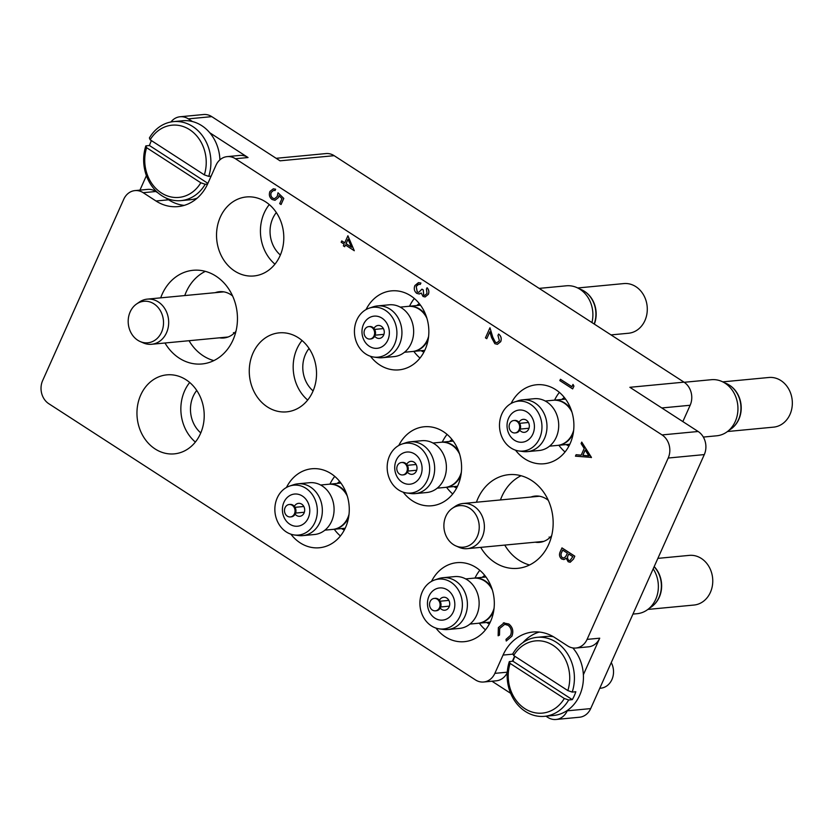 <?xml version="1.0" encoding="UTF-8"?>
<svg xmlns="http://www.w3.org/2000/svg" width="834" height="834" viewBox="0 0 834 834"><rect width="100%" height="100%" fill="white"/><g stroke="black" fill="none" stroke-linecap="round" stroke-linejoin="round"><path stroke-width="1.25" d="M549.116 537.023A22.674 19.182 -95.4 0 0 549.929 537.523M530.893 497.054A23.237 19.662 84.6 0 1 535.136 496.084A23.237 19.662 84.6 0 1 546.395 498.961A23.237 19.662 84.6 0 1 548.313 500.358M551.67 535.668A23.237 19.662 84.6 0 1 539.535 542.35A23.237 19.662 84.6 0 1 535.178 542.194M233.416 332.641A22.674 19.182 -95.4 0 0 234.229 333.141M215.182 292.682A23.237 19.662 84.6 0 1 219.425 291.702A23.237 19.662 84.6 0 1 230.695 294.579A23.237 19.662 84.6 0 1 232.603 295.987M235.959 331.296A23.237 19.662 84.6 0 1 223.825 337.978A23.237 19.662 84.6 0 1 219.478 337.822M480.697 547.375A47.048 39.813 -95.4 0 0 494.927 562.523A47.048 39.813 -95.4 0 0 517.726 568.34A47.048 39.813 -95.4 0 0 552.494 531.519A47.048 39.813 -95.4 0 0 531.623 480.488A47.048 39.813 -95.4 0 0 508.823 474.671A47.048 39.813 -95.4 0 0 476.412 502.235M504.758 545.092A47.048 39.813 -95.4 0 0 518.988 560.229A47.048 39.813 -95.4 0 0 529.548 564.983M164.996 343.003A47.048 39.813 -95.4 0 0 179.227 358.14A47.048 39.813 -95.4 0 0 202.026 363.958A47.048 39.813 -95.4 0 0 236.793 327.137A47.048 39.813 -95.4 0 0 215.923 276.117A47.048 39.813 -95.4 0 0 193.123 270.289A47.048 39.813 -95.4 0 0 160.701 297.853M189.047 340.71A47.048 39.813 -95.4 0 0 203.287 355.857A47.048 39.813 -95.4 0 0 213.848 360.611M435.953 628.085A39.678 33.579 -95.4 0 0 445.22 636.759A39.678 33.579 -95.4 0 0 464.444 641.669A39.678 33.579 -95.4 0 0 493.759 610.613A39.678 33.579 -95.4 0 0 476.162 567.579A39.678 33.579 -95.4 0 0 456.938 562.669A39.678 33.579 -95.4 0 0 431.512 581.381M403.218 492.185A39.678 33.579 -95.4 0 0 412.476 500.859A39.678 33.579 -95.4 0 0 431.71 505.769A39.678 33.579 -95.4 0 0 461.025 474.713A39.678 33.579 -95.4 0 0 443.427 431.678A39.678 33.579 -95.4 0 0 424.193 426.768A39.678 33.579 -95.4 0 0 398.777 445.481M290.899 534.177A39.678 33.579 -95.4 0 0 300.167 542.851A39.678 33.579 -95.4 0 0 319.391 547.761A39.678 33.579 -95.4 0 0 348.706 516.705A39.678 33.579 -95.4 0 0 331.108 473.67A39.678 33.579 -95.4 0 0 311.885 468.76A39.678 33.579 -95.4 0 0 286.458 487.473M267.422 406.95A39.678 33.579 -95.4 0 0 286.656 411.86A39.678 33.579 -95.4 0 0 315.971 380.804A39.678 33.579 -95.4 0 0 298.374 337.77A39.678 33.579 -95.4 0 0 279.14 332.86A39.678 33.579 -95.4 0 0 249.825 363.926A39.678 33.579 -95.4 0 0 267.422 406.95M155.114 448.953A39.678 33.579 -95.4 0 0 174.337 453.863A39.678 33.579 -95.4 0 0 203.652 422.807A39.678 33.579 -95.4 0 0 186.055 379.772A39.678 33.579 -95.4 0 0 166.831 374.862A39.678 33.579 -95.4 0 0 137.516 405.918A39.678 33.579 -95.4 0 0 155.114 448.953M370.473 356.285A39.678 33.579 -95.4 0 0 379.741 364.958A39.678 33.579 -95.4 0 0 398.975 369.869A39.678 33.579 -95.4 0 0 428.29 338.812A39.678 33.579 -95.4 0 0 410.693 295.778A39.678 33.579 -95.4 0 0 391.459 290.868A39.678 33.579 -95.4 0 0 366.043 309.581M515.527 450.183A39.678 33.579 -95.4 0 0 524.794 458.856A39.678 33.579 -95.4 0 0 544.029 463.767A39.678 33.579 -95.4 0 0 573.344 432.71A39.678 33.579 -95.4 0 0 555.746 389.676A39.678 33.579 -95.4 0 0 536.512 384.766A39.678 33.579 -95.4 0 0 511.096 403.479M234.688 271.05A39.678 33.579 -95.4 0 0 253.922 275.96A39.678 33.579 -95.4 0 0 283.237 244.904A39.678 33.579 -95.4 0 0 265.639 201.87A39.678 33.579 -95.4 0 0 246.405 196.96A39.678 33.579 -95.4 0 0 217.09 228.026A39.678 33.579 -95.4 0 0 234.688 271.05M276.148 158.304L325.917 153.581A17.003 14.386 84.6 0 1 334.153 155.677L683.995 382.149L629.868 387.299L698.131 431.491A17.003 14.386 84.6 0 1 704.292 454.593L590.681 708.598A17.003 14.386 84.6 0 1 579.484 717.24L556.038 719.471A17.003 14.386 -95.4 0 0 567.224 710.829L567.433 710.359M583.373 674.727L599.719 638.187A17.003 14.386 84.6 0 1 588.523 646.83L575.898 648.028A17.003 14.386 -95.4 0 0 587.084 639.386L599.719 638.187M704.292 454.593L668.211 458.033L587.084 639.386M192.466 121.555L188.317 118.866A17.003 14.386 -95.4 0 0 180.081 116.76L203.527 114.529A17.003 14.386 84.6 0 1 211.773 116.635L280.036 160.826L334.153 155.677M134.952 190.6L147.587 189.401A17.003 14.386 84.6 0 1 155.822 191.507L143.198 192.706A17.003 14.386 -95.4 0 0 134.952 190.6A17.003 14.386 -95.4 0 0 123.766 199.243L42.638 380.606A17.003 14.386 -95.4 0 0 48.81 403.719L475.432 679.898A17.003 14.386 -95.4 0 0 483.678 682.004A17.003 14.386 -95.4 0 0 494.864 673.361L507.27 672.183M146.409 175.661L139.935 190.131M575.898 648.028A17.003 14.386 -95.4 0 1 567.662 645.923L554.86 637.635A45.349 38.374 -95.4 0 0 532.884 632.026A45.349 38.374 -95.4 0 0 503.048 655.076L494.864 673.361M668.211 458.033A17.003 14.386 -95.4 0 0 662.05 434.921L235.417 158.731A17.003 14.386 -95.4 0 0 227.182 156.625A17.003 14.386 -95.4 0 0 215.985 165.268L207.812 183.553A45.349 38.374 -95.4 0 1 177.965 206.603A45.349 38.374 -95.4 0 1 155.989 200.994L143.198 192.706M227.182 156.625L239.806 155.426A17.003 14.386 84.6 0 1 248.042 157.532L209.761 132.752M491.956 681.211L510.658 693.325M545.978 716.187L547.792 717.365A17.003 14.386 -95.4 0 0 556.038 719.471M683.995 382.149A17.003 14.386 84.6 0 1 690.156 405.261L682.848 421.597M276.325 212.545A28.346 23.977 -95.4 0 0 280.36 255.016M269.278 204.591A39.678 33.579 -95.4 0 0 274.949 264.17M559.385 392.397A39.678 33.579 -95.4 0 0 554.589 400.132M558.884 445.273A39.678 33.579 -95.4 0 0 565.056 451.976M414.331 298.489A39.678 33.579 -95.4 0 0 409.536 306.234M413.831 351.375A39.678 33.579 -95.4 0 0 420.002 358.067M196.751 390.448A28.346 23.977 -95.4 0 0 200.785 432.919M189.704 382.483A39.678 33.579 -95.4 0 0 195.364 442.062M309.06 348.445A28.346 23.977 -95.4 0 0 313.104 390.917M302.023 340.491A39.678 33.579 -95.4 0 0 307.683 400.07M334.757 476.391A39.678 33.579 -95.4 0 0 329.962 484.127M334.257 529.267A39.678 33.579 -95.4 0 0 340.418 535.97M447.076 434.389A39.678 33.579 -95.4 0 0 442.281 442.135M446.565 487.275A39.678 33.579 -95.4 0 0 452.737 493.968M479.811 570.289A39.678 33.579 -95.4 0 0 475.015 578.035M479.31 623.175A39.678 33.579 -95.4 0 0 485.471 629.868M539.254 632.047A45.349 38.374 -95.4 0 0 522.949 642.576M514.651 656.149L512.357 661.289M507.239 672.704A17.003 14.386 84.6 0 1 496.303 680.805L483.678 682.004M180.081 116.76A17.003 14.386 -95.4 0 0 170.928 121.983M155.822 191.507L158.324 193.134M165.518 197.783L168.624 199.795A45.349 38.374 -95.4 0 0 184.22 205.383M205.362 271.352A47.048 39.813 -95.4 0 0 184.762 295.57M521.062 475.734A47.048 39.813 -95.4 0 0 500.463 499.952M560.448 379.282L571.926 386.726L573.01 384.432L573.938 386.152L572.645 388.905L559.843 380.617L560.448 379.282L571.947 386.684M572.948 384.443L573.938 386.152M573.875 386.163L572.645 388.905M486.764 338.698L485.451 337.843L489.954 327.772L492.685 336.957L495.354 342.294L496.908 342.701L499.389 340.762L497.971 335.414L498.628 334.069C501.109 335.998 501.818 338.531 500.723 341.669L497.387 344.327L494.854 343.691L491.612 337.718L489.85 331.796L486.764 338.698L489.871 331.88M495.354 342.294L496.939 342.701M492.685 336.957L495.406 342.284M489.954 327.772L492.738 336.946M498.565 334.08C501.057 336.008 501.755 338.541 500.671 341.679L500.723 341.669M500.671 341.679L497.325 344.338M419.168 293.975L416.729 293.359C414.289 291.306 413.674 288.71 414.894 285.551L418.439 282.632L420.878 283.049L420.284 284.384L417.99 284.394L416.197 286.427L417.208 291.952L418.741 292.327L421.962 289.148L423.276 289.992L423.662 295.153L424.735 295.424L427.008 293.474L426.424 289.096L427.081 287.761C428.874 289.638 429.312 291.817 428.384 294.298L425.1 296.967L423.067 296.477L421.212 293.047L419.137 293.975M423.662 295.153L424.767 295.424M423.276 289.992L423.724 295.142M421.962 289.148L423.328 289.992M417.208 291.952L418.72 292.327M416.197 286.427L417.271 291.952M418.741 284.206L416.249 286.427M418.772 284.206L418.053 284.394M420.284 284.384L420.878 283.049M418.501 282.632L420.941 283.049M421.264 293.036L419.46 293.933M427.018 287.761C428.812 289.638 429.249 291.817 428.332 294.308L428.384 294.298M428.332 294.308L425.132 296.956M347.861 235.782L354.294 250.732L345.432 244.998L344.661 246.708L343.347 245.853L344.119 244.143L341.158 242.235L341.763 240.901L344.713 242.819L347.914 235.772L354.294 250.732M347.997 239.243L346.027 243.664L351.583 247.26L347.997 239.243M345.474 245.019L344.661 246.708M341.763 240.901L344.723 242.777M348.028 239.306L346.089 243.664L351.552 247.198M273.635 190.35L271.217 192.341C270.362 194.77 270.883 196.72 272.781 198.211L274.594 198.721L277.211 196.459L278.014 192.769L283.789 198.429L281.068 204.507L279.692 203.663L281.955 198.628L278.942 195.646L278.473 197.543L275.001 200.296L272.134 199.514C269.445 197.47 268.715 194.77 269.945 191.424L273.312 188.797L275.637 189.224L275.043 190.559L273.635 190.35L271.279 192.341C270.424 194.76 270.946 196.72 272.843 198.2L274.626 198.711M283.727 198.44L281.006 204.518M278.014 192.769L283.789 198.429M275.574 189.235L274.98 190.569M273.312 188.797L275.637 189.224M278.41 197.554L275.001 200.296M279.004 195.646L278.473 197.543M591.4 457.418L575.46 456.167L576.106 454.718L581.194 455.187L584.196 448.463L581.1 443.552L581.746 442.103L591.316 457.605M588.877 455.885L585.187 450.037L582.82 455.333L588.877 455.885L582.872 455.322L585.218 450.089M576.106 454.718L581.194 455.176M581.746 442.103L591.462 457.407M503.329 622.925L508.73 623.999C512.67 627.158 513.702 631.244 511.815 636.279L506.248 641.012L505.998 639.355L510.544 635.352C512.076 631.223 511.252 627.866 508.052 625.271L504.695 624.353L499.67 628.429L499.493 635.101L498.148 635.779L498.357 627.585L504.247 622.769M511.815 636.279L506.248 641.012M508.73 623.999L508.792 623.988C512.733 627.147 513.765 631.244 511.878 636.279M503.392 622.915L508.792 623.988M499.67 628.429L499.493 635.101M499.43 635.101L498.148 635.779M504.726 624.353L499.733 628.429M561.928 547.896L574.73 556.184L573.438 559.072L570.195 562.272L568.163 561.73L566.203 558.259L563.878 559.583L561.657 558.989C559.447 557.122 558.936 554.756 560.135 551.91L561.991 547.896L574.793 556.174L573.5 559.072L570.195 562.272M572.822 556.664L568.725 554.005L568.319 554.902C567.11 556.956 567.245 558.79 568.736 560.385L569.862 560.709L572.822 556.664M567.412 553.161L562.648 550.075L561.803 551.972C560.563 554.099 560.709 555.997 562.252 557.665L563.617 558.019L565.619 556.716L567.412 553.161M568.767 554.037L568.381 554.902C567.162 556.956 567.308 558.78 568.788 560.385L569.893 560.698M566.213 558.311L563.94 559.572M562.7 550.106L561.866 551.972C560.625 554.099 560.771 555.997 562.314 557.654L563.648 558.009M200.806 182.782L146.628 147.701A36.279 30.702 -95.4 0 0 161.337 192.915A36.279 30.702 -95.4 0 0 200.806 182.782L205.185 184.272A39.678 33.579 84.6 0 1 181.041 200.619A39.678 33.579 84.6 0 1 161.817 195.709A39.678 33.579 84.6 0 1 145.846 145.867L149.453 145.523A39.678 33.579 84.6 0 1 151.413 140.612M219.915 159.847A39.678 33.579 -95.4 0 0 201.776 125.673A39.678 33.579 -95.4 0 0 182.552 120.763L173.535 121.618A39.678 33.579 84.6 0 1 192.758 126.528A39.678 33.579 84.6 0 1 208.719 176.37L204.34 174.869A36.279 30.702 -95.4 0 0 189.631 129.666A36.279 30.702 -95.4 0 0 150.162 139.799L149.39 137.954A39.678 33.579 84.6 0 1 173.535 121.618M204.34 174.869L150.162 139.799M181.041 200.619L190.058 199.764A39.678 33.579 -95.4 0 0 197.199 198.138M208.719 176.37L211.127 176.141M207.583 184.053L205.185 184.272M145.846 145.867L146.628 147.701M207.895 183.355L149.453 145.523M599.75 688.3L600.73 688.206A17.003 14.386 -95.4 0 0 611.259 662.582M513.661 655.514L567.839 690.583A36.279 30.702 -95.4 0 0 553.13 645.37A36.279 30.702 -95.4 0 0 513.661 655.514L512.879 653.668A39.678 33.579 84.6 0 1 537.023 637.332A39.678 33.579 84.6 0 1 556.257 642.232A39.678 33.579 84.6 0 1 572.218 692.084L575.825 691.74A39.678 33.579 84.6 0 1 572.291 699.643L568.684 699.987A39.678 33.579 84.6 0 1 544.539 716.323A39.678 33.579 84.6 0 1 525.305 711.423A39.678 33.579 84.6 0 1 509.345 661.571L510.116 663.416A36.279 30.702 -95.4 0 0 524.836 708.629A36.279 30.702 -95.4 0 0 564.305 698.485L568.684 699.987M544.539 716.323L553.557 715.468A39.678 33.579 -95.4 0 0 581.725 689.635A39.678 33.579 -95.4 0 0 572.802 647.924M510.116 663.416L564.305 698.485M553.359 636.717A39.678 33.579 -95.4 0 0 546.051 636.467L537.023 637.332M509.345 661.571L512.952 661.226A39.678 33.579 84.6 0 1 514.912 656.316M572.218 692.084L567.839 690.583M512.952 661.226L572.291 699.643M513.807 420.524L514.703 420.44A6.234 5.275 84.6 0 1 517.726 421.212A6.234 5.275 84.6 0 1 519.989 429.677A6.234 5.275 84.6 0 1 515.881 432.846L514.985 432.94A6.234 5.275 84.6 0 1 510.033 430.094A6.234 5.275 84.6 0 1 509.699 423.693A6.234 5.275 84.6 0 1 513.807 420.524A6.234 5.275 84.6 0 1 518.748 423.37A6.234 5.275 84.6 0 1 519.082 429.771A6.234 5.275 84.6 0 1 514.985 432.94M519.759 430.136A6.516 5.515 -95.4 0 0 521.25 431.522A6.516 5.515 -95.4 0 0 524.409 432.325A6.516 5.515 -95.4 0 0 528.704 429.01A6.516 5.515 -95.4 0 0 526.337 420.148A6.516 5.515 -95.4 0 0 523.179 419.346A6.516 5.515 -95.4 0 0 519.029 422.369M508.563 418.261A16.159 13.667 84.6 0 1 527.025 412.048A16.159 13.667 84.6 0 1 532.884 434.003A16.159 13.667 84.6 0 1 514.422 440.216A16.159 13.667 84.6 0 1 508.563 418.261M539.577 438.34A25.051 21.204 84.6 0 1 518.977 450.986A25.051 21.204 84.6 0 1 501.87 413.925A25.051 21.204 84.6 0 1 514.328 402.04A25.051 21.204 84.6 0 1 536.981 410.63A25.051 21.204 84.6 0 1 539.577 438.34M514.328 402.04L518.289 400.716A26.021 22.018 84.6 0 1 522.47 399.83A26.021 22.018 84.6 0 1 535.084 403.041A26.021 22.018 84.6 0 1 544.519 438.403A26.021 22.018 84.6 0 1 527.39 451.632A26.021 22.018 84.6 0 1 523.126 451.548L518.977 450.986M522.47 399.83L534.198 398.715A26.021 22.018 84.6 0 1 546.802 401.936A26.021 22.018 84.6 0 1 558.342 430.146A26.021 22.018 84.6 0 1 539.118 450.516L527.39 451.632M571.947 412.142A22.674 19.182 -95.4 0 0 564.149 403.072A22.674 19.182 -95.4 0 0 553.161 400.268L545.259 401.018M553.463 400.247A22.674 19.182 84.6 0 1 553.755 400.216A22.674 19.182 84.6 0 1 564.743 403.02A22.674 19.182 84.6 0 1 571.019 409.358M728.968 430.271A25.333 21.444 -95.4 0 0 738.549 419.575A25.333 21.444 -95.4 0 0 724.465 382.816M729.573 385.287A24.937 21.1 84.6 0 1 738.851 419.325A24.937 21.1 84.6 0 1 733.524 426.883M727.467 431.522L773.556 427.144A24.937 21.1 -95.4 0 0 789.975 414.467A24.937 21.1 -95.4 0 0 788.62 388.863A24.937 21.1 -95.4 0 0 768.844 377.489L722.744 381.868M568.965 446.002A26.636 22.539 84.6 0 1 566.109 444.585M561.824 399.444A26.636 22.539 84.6 0 1 564.347 397.516M573.271 433.117A22.674 19.182 84.6 0 1 558.05 445.356A22.674 19.182 84.6 0 1 557.748 445.377M549.554 446.159L557.446 445.408A22.674 19.182 -95.4 0 0 573.667 430.208M703.333 437.068L716.729 435.796A28.168 23.842 -95.4 0 0 735.275 421.472A28.168 23.842 -95.4 0 0 733.743 392.543A28.168 23.842 -95.4 0 0 711.402 379.699L684.203 382.285M477.257 536.585A20.85 17.639 -95.4 0 0 469.688 508.24A20.85 17.639 -95.4 0 0 452.299 508.344A20.85 17.639 -95.4 0 0 445.867 516.256A20.85 17.639 -95.4 0 0 453.425 544.602A20.85 17.639 -95.4 0 0 455.875 545.916A20.85 17.639 -95.4 0 0 477.257 536.585M455.875 545.916L458.981 547.281A22.674 19.182 -95.4 0 0 467.311 548.647A22.674 19.182 -95.4 0 0 482.229 537.127A22.674 19.182 -95.4 0 0 481.009 513.848A22.674 19.182 -95.4 0 0 463.026 503.507A22.674 19.182 -95.4 0 0 455.103 506.426L452.299 508.344M632.954 614.085L637.155 613.688A28.168 23.842 -95.4 0 0 655.691 599.375A28.168 23.842 -95.4 0 0 653.189 568.851M591.942 322.56A28.168 23.842 -95.4 0 0 566.349 285.801L539.15 288.387M434.222 598.416L435.129 598.332A6.234 5.275 84.6 0 1 438.152 599.104A6.234 5.275 84.6 0 1 440.415 607.579A6.234 5.275 84.6 0 1 436.307 610.749L435.4 610.832A6.234 5.275 84.6 0 1 430.459 607.986A6.234 5.275 84.6 0 1 430.125 601.585A6.234 5.275 84.6 0 1 434.222 598.416A6.234 5.275 84.6 0 1 439.174 601.262A6.234 5.275 84.6 0 1 439.508 607.663A6.234 5.275 84.6 0 1 435.4 610.832M440.185 608.028A6.516 5.515 -95.4 0 0 441.676 609.414A6.516 5.515 -95.4 0 0 444.835 610.227A6.516 5.515 -95.4 0 0 449.119 606.912A6.516 5.515 -95.4 0 0 446.763 598.051A6.516 5.515 -95.4 0 0 443.605 597.248A6.516 5.515 -95.4 0 0 439.445 600.271M428.989 596.154A16.159 13.667 84.6 0 1 447.441 589.94A16.159 13.667 84.6 0 1 453.31 611.895A16.159 13.667 84.6 0 1 434.848 618.109A16.159 13.667 84.6 0 1 428.989 596.154M460.003 616.232A25.051 21.204 84.6 0 1 439.403 628.888A25.051 21.204 84.6 0 1 422.285 591.817A25.051 21.204 84.6 0 1 434.754 579.943A25.051 21.204 84.6 0 1 457.397 588.533A25.051 21.204 84.6 0 1 460.003 616.232M434.754 579.943L438.715 578.608A26.021 22.018 84.6 0 1 442.896 577.722A26.021 22.018 84.6 0 1 455.5 580.944A26.021 22.018 84.6 0 1 464.934 616.305A26.021 22.018 84.6 0 1 447.816 629.524A26.021 22.018 84.6 0 1 443.542 629.441L439.403 628.888M442.896 577.722L454.624 576.607A26.021 22.018 84.6 0 1 467.228 579.828A26.021 22.018 84.6 0 1 478.768 608.049A26.021 22.018 84.6 0 1 459.544 628.409L447.816 629.524M492.373 590.045A22.674 19.182 -95.4 0 0 484.564 580.975A22.674 19.182 -95.4 0 0 473.576 578.171L465.685 578.921M473.879 578.139A22.674 19.182 84.6 0 1 474.181 578.108A22.674 19.182 84.6 0 1 485.169 580.912A22.674 19.182 84.6 0 1 491.434 587.261M649.394 608.174A25.333 21.444 -95.4 0 0 658.975 597.478A25.333 21.444 -95.4 0 0 654.137 566.724M654.19 566.609A24.937 21.1 84.6 0 1 659.277 597.227A24.937 21.1 84.6 0 1 653.95 604.786M647.882 609.425L693.982 605.046A24.937 21.1 -95.4 0 0 710.391 592.369A24.937 21.1 -95.4 0 0 709.046 566.755A24.937 21.1 -95.4 0 0 689.259 555.381L657.88 558.373M489.381 623.905A26.636 22.539 84.6 0 1 486.535 622.487M482.24 577.347A26.636 22.539 84.6 0 1 484.773 575.408M493.697 611.009A22.674 19.182 84.6 0 1 478.476 623.248A22.674 19.182 84.6 0 1 478.174 623.279M469.98 624.061L477.872 623.311A22.674 19.182 -95.4 0 0 494.093 608.101M368.753 326.615L369.65 326.532A6.234 5.275 84.6 0 1 372.673 327.303A6.234 5.275 84.6 0 1 374.935 335.779A6.234 5.275 84.6 0 1 370.828 338.948L369.931 339.031A6.234 5.275 84.6 0 1 364.979 336.196A6.234 5.275 84.6 0 1 364.646 329.784A6.234 5.275 84.6 0 1 368.753 326.615A6.234 5.275 84.6 0 1 373.695 329.461A6.234 5.275 84.6 0 1 374.028 335.862A6.234 5.275 84.6 0 1 369.931 339.031M374.706 336.227A6.516 5.515 -95.4 0 0 376.197 337.614A6.516 5.515 -95.4 0 0 379.355 338.427A6.516 5.515 -95.4 0 0 383.65 335.112A6.516 5.515 -95.4 0 0 381.284 326.25A6.516 5.515 -95.4 0 0 378.125 325.448A6.516 5.515 -95.4 0 0 373.976 328.471M363.509 324.353A16.159 13.667 84.6 0 1 381.972 318.14A16.159 13.667 84.6 0 1 387.831 340.095A16.159 13.667 84.6 0 1 369.368 346.308A16.159 13.667 84.6 0 1 363.509 324.353M394.524 344.432A25.051 21.204 84.6 0 1 373.924 357.088A25.051 21.204 84.6 0 1 356.816 320.016A25.051 21.204 84.6 0 1 369.274 308.142A25.051 21.204 84.6 0 1 391.928 316.732A25.051 21.204 84.6 0 1 394.524 344.432M369.274 308.142L373.236 306.808A26.021 22.018 84.6 0 1 377.416 305.922A26.021 22.018 84.6 0 1 390.031 309.143A26.021 22.018 84.6 0 1 399.465 344.505A26.021 22.018 84.6 0 1 382.337 357.723A26.021 22.018 84.6 0 1 378.073 357.64L373.924 357.088M377.416 305.922L389.144 304.806A26.021 22.018 84.6 0 1 401.748 308.027A26.021 22.018 84.6 0 1 413.289 336.248A26.021 22.018 84.6 0 1 394.065 356.608L382.337 357.723M426.893 318.244A22.674 19.182 -95.4 0 0 419.095 309.174A22.674 19.182 -95.4 0 0 408.107 306.37L400.205 307.12M408.41 306.339A22.674 19.182 84.6 0 1 408.702 306.307A22.674 19.182 84.6 0 1 419.69 309.112A22.674 19.182 84.6 0 1 425.966 315.461M611.009 334.903L628.502 333.246A24.937 21.1 -95.4 0 0 644.922 320.569A24.937 21.1 -95.4 0 0 643.567 294.955A24.937 21.1 -95.4 0 0 623.79 283.581L577.691 287.97M423.912 352.104A26.636 22.539 84.6 0 1 421.055 350.687M594.173 324.009A25.333 21.444 -95.4 0 0 579.411 288.908M584.519 291.379A24.937 21.1 84.6 0 1 594.34 324.113M416.771 305.546A26.636 22.539 84.6 0 1 419.293 303.618M428.217 339.209A22.674 19.182 84.6 0 1 412.997 351.448A22.674 19.182 84.6 0 1 412.694 351.479M404.5 352.261L412.392 351.51A22.674 19.182 -95.4 0 0 428.613 336.3M289.169 504.518L290.076 504.434A6.234 5.275 84.6 0 1 293.099 505.206A6.234 5.275 84.6 0 1 295.361 513.681A6.234 5.275 84.6 0 1 291.254 516.84L290.347 516.934A6.234 5.275 84.6 0 1 285.405 514.088A6.234 5.275 84.6 0 1 285.072 507.687A6.234 5.275 84.6 0 1 289.169 504.518A6.234 5.275 84.6 0 1 294.121 507.364A6.234 5.275 84.6 0 1 294.454 513.765A6.234 5.275 84.6 0 1 290.347 516.934M295.132 514.13A6.516 5.515 -95.4 0 0 296.623 515.516A6.516 5.515 -95.4 0 0 299.781 516.319A6.516 5.515 -95.4 0 0 304.066 513.004A6.516 5.515 -95.4 0 0 301.71 504.143A6.516 5.515 -95.4 0 0 298.551 503.34A6.516 5.515 -95.4 0 0 294.392 506.363M283.935 502.256A16.159 13.667 84.6 0 1 302.388 496.042A16.159 13.667 84.6 0 1 308.257 517.997A16.159 13.667 84.6 0 1 289.794 524.211A16.159 13.667 84.6 0 1 283.935 502.256M314.95 522.334A25.051 21.204 84.6 0 1 294.35 534.98A25.051 21.204 84.6 0 1 277.232 497.919A25.051 21.204 84.6 0 1 289.7 486.034A25.051 21.204 84.6 0 1 312.343 494.625A25.051 21.204 84.6 0 1 314.95 522.334M289.7 486.034L293.662 484.71A26.021 22.018 84.6 0 1 297.842 483.824A26.021 22.018 84.6 0 1 310.446 487.035A26.021 22.018 84.6 0 1 319.881 522.397A26.021 22.018 84.6 0 1 302.763 535.626A26.021 22.018 84.6 0 1 298.489 535.543L294.35 534.98M297.842 483.824L309.57 482.709A26.021 22.018 84.6 0 1 322.174 485.93A26.021 22.018 84.6 0 1 333.715 514.14A26.021 22.018 84.6 0 1 314.491 534.511L302.763 535.626M347.319 496.136A22.674 19.182 -95.4 0 0 339.511 487.066A22.674 19.182 -95.4 0 0 328.523 484.262L320.631 485.013M328.825 484.241A22.674 19.182 84.6 0 1 329.128 484.21A22.674 19.182 84.6 0 1 340.116 487.014A22.674 19.182 84.6 0 1 346.381 493.353M344.327 529.997A26.636 22.539 84.6 0 1 341.481 528.579M337.186 483.439A26.636 22.539 84.6 0 1 339.719 481.51M348.643 517.111A22.674 19.182 84.6 0 1 333.423 529.35A22.674 19.182 84.6 0 1 333.12 529.371M324.926 530.153L332.818 529.402A22.674 19.182 -95.4 0 0 349.039 514.203M401.488 462.516L402.384 462.432A6.234 5.275 84.6 0 1 405.407 463.204A6.234 5.275 84.6 0 1 407.67 471.679A6.234 5.275 84.6 0 1 403.573 474.848L402.666 474.932A6.234 5.275 84.6 0 1 397.724 472.096A6.234 5.275 84.6 0 1 397.38 465.685A6.234 5.275 84.6 0 1 401.488 462.516A6.234 5.275 84.6 0 1 406.429 465.362A6.234 5.275 84.6 0 1 406.773 471.763A6.234 5.275 84.6 0 1 402.666 474.932M407.451 472.127A6.516 5.515 -95.4 0 0 408.941 473.514A6.516 5.515 -95.4 0 0 412.1 474.327A6.516 5.515 -95.4 0 0 416.385 471.012A6.516 5.515 -95.4 0 0 414.018 462.151A6.516 5.515 -95.4 0 0 410.86 461.348A6.516 5.515 -95.4 0 0 406.711 464.371M396.254 460.253A16.159 13.667 84.6 0 1 414.707 454.04A16.159 13.667 84.6 0 1 420.565 475.995A16.159 13.667 84.6 0 1 402.113 482.208A16.159 13.667 84.6 0 1 396.254 460.253M427.269 480.332A25.051 21.204 84.6 0 1 406.669 492.988A25.051 21.204 84.6 0 1 389.551 455.917A25.051 21.204 84.6 0 1 402.009 444.042A25.051 21.204 84.6 0 1 424.662 452.633A25.051 21.204 84.6 0 1 427.269 480.332M402.009 444.042L405.981 442.708A26.021 22.018 84.6 0 1 410.151 441.822A26.021 22.018 84.6 0 1 422.765 445.043A26.021 22.018 84.6 0 1 432.2 480.405A26.021 22.018 84.6 0 1 415.082 493.624A26.021 22.018 84.6 0 1 410.808 493.54L406.669 492.988M410.151 441.822L421.879 440.706A26.021 22.018 84.6 0 1 434.493 443.928A26.021 22.018 84.6 0 1 446.034 472.148A26.021 22.018 84.6 0 1 426.81 492.508L415.082 493.624M459.638 454.144A22.674 19.182 -95.4 0 0 451.83 445.075A22.674 19.182 -95.4 0 0 440.842 442.27L432.95 443.021M441.144 442.239A22.674 19.182 84.6 0 1 441.447 442.208A22.674 19.182 84.6 0 1 452.435 445.012A22.674 19.182 84.6 0 1 458.7 451.361M456.646 488.005A26.636 22.539 84.6 0 1 453.8 486.587M449.505 441.447A26.636 22.539 84.6 0 1 452.038 439.518M460.962 475.109A22.674 19.182 84.6 0 1 445.731 487.348A22.674 19.182 84.6 0 1 445.429 487.379M437.235 488.161L445.137 487.41A22.674 19.182 -95.4 0 0 461.348 472.2M161.546 332.203A20.85 17.639 -95.4 0 0 153.988 303.868A20.85 17.639 -95.4 0 0 136.599 303.972A20.85 17.639 -95.4 0 0 130.167 311.885A20.85 17.639 -95.4 0 0 137.725 340.22A20.85 17.639 -95.4 0 0 140.164 341.533A20.85 17.639 -95.4 0 0 161.546 332.203M140.164 341.533L143.281 342.899A22.674 19.182 -95.4 0 0 151.611 344.275A22.674 19.182 -95.4 0 0 166.529 332.745A22.674 19.182 -95.4 0 0 165.299 309.466A22.674 19.182 -95.4 0 0 147.316 299.125A22.674 19.182 -95.4 0 0 139.393 302.044L136.599 303.972M567.224 710.829L590.681 708.598M211.773 116.635L188.317 118.866M248.042 157.532L235.417 158.731M662.05 434.921L698.131 431.491M690.156 405.261L661.789 407.962M513.077 654.127L503.048 655.076M168.624 199.795L155.989 200.994M520.218 429.083L528.985 428.249M553.755 400.216L565.556 399.09M558.05 445.356L569.841 444.23M519.676 423.328L528.443 422.494M539.483 496.24L463.026 503.507M543.778 541.381L467.311 548.647M440.644 606.975L449.411 606.141M474.181 578.108L485.972 576.992M478.476 623.248L490.267 622.133M440.102 601.22L448.869 600.386M375.164 335.174L383.932 334.34M408.702 306.307L420.503 305.192M412.997 351.448L424.787 350.332M374.622 329.42L383.39 328.586M295.59 513.077L304.358 512.243M329.128 484.21L340.918 483.084M333.423 529.35L345.213 528.224M295.048 507.322L303.816 506.488M407.909 471.074L416.677 470.24M441.447 442.208L453.237 441.092M445.731 487.348L457.532 486.232M407.357 465.32L416.124 464.486M223.783 291.858L147.316 299.125M228.068 336.999L151.611 344.275"/></g></svg>
